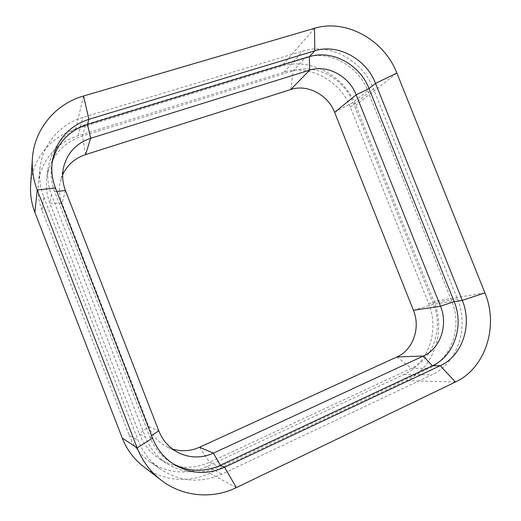 <?xml version="1.0" encoding="UTF-8"?>
<svg xmlns="http://www.w3.org/2000/svg" width="521" height="521" viewBox="0 0 521 521"><rect width="100%" height="100%" fill="white"/><g stroke="black" fill="none" stroke-linecap="round" stroke-linejoin="round"><path stroke-width="0.39" stroke-dasharray="2.6 1.95" d="M83.549 95.994L75.649 129.162L281.594 66.232C309.969 57.01 344.583 75.792 355.732 105.307L433.895 301.294C446.295 330.75 433.882 368.308 406.393 380.643L209.65 473.198C188.361 483.423 161.888 480.948 143.171 466.282M75.649 129.162C50.934 136.437 32.126 159.166 30.641 185.001M172.458 449.024L166.57 446.595C158.254 442.16 152.295 435.458 148.68 426.497L139.322 433.856C143.646 444.713 150.608 453.237 160.201 459.411C176.137 468.757 192.614 469.721 209.631 462.309L411.316 368.367C433.439 358.565 443.56 328.204 433.505 304.316L353.004 102.442C343.971 78.515 315.908 63.354 293.134 70.863L82.487 135.994C62.67 142.871 50.791 156.508 46.838 176.912C45.574 185.795 46.577 194.522 49.853 203.105L139.322 433.856L145.457 437.099L51.436 194.711C47.997 185.697 46.942 176.541 48.271 167.234C52.413 145.854 64.871 131.611 85.639 124.499L305.436 57.479C329.096 49.782 358.266 65.724 367.715 90.687L451.876 301.418C462.387 326.354 452.013 358.057 429.083 368.301L219.133 466.907C201.347 474.722 184.095 473.739 167.371 463.937C157.316 457.464 150.009 448.516 145.457 437.099M62.663 174.756L60.358 181.692C58.788 188.98 59.355 196.189 62.064 203.327L148.68 426.497L158.814 430.906M43.849 197.205L138.098 440.362C142.852 452.358 150.361 461.997 160.618 469.278C180.201 481.886 200.644 483.501 221.953 474.136L431.694 374.86C457.705 363.124 469.343 327.181 457.445 298.95L373.466 88.798C362.766 60.534 329.78 42.409 302.883 51.058L82.885 117.427C59.98 124.109 42.312 144.571 39.954 168.374C38.945 178.169 40.241 187.781 43.849 197.205L41.954 210.041L129.136 435.081L138.098 440.362M129.136 435.081C133.532 446.178 140.488 455.1 150.002 461.853C168.159 473.556 187.169 475.106 207.039 466.497L403.964 374.521C428.549 363.586 439.75 329.988 428.646 303.6L350.327 107.111C340.343 80.67 309.298 63.914 283.978 72.237L78.209 135.727C56.919 142.077 40.547 161.204 38.359 183.301C37.421 192.399 38.619 201.308 41.954 210.041M52.152 162.48L51.755 164.636C50.316 173.799 51.292 182.838 54.685 191.741L149.716 436.65C154.216 447.917 161.484 456.663 171.507 462.882L173.154 463.84M484.914 292.88L433.895 301.294M396.859 73.057L355.732 105.307M314.469 28.316L281.594 66.232M236.345 487.63L209.65 473.198M455.413 382.01L406.393 380.643M65.438 190.478L62.064 203.327L49.853 203.105L51.436 194.711M78.209 135.727L82.885 117.427M283.978 72.237L302.883 51.058M350.327 107.111L373.466 88.798M428.646 303.6L457.445 298.95M403.964 374.521L431.694 374.86M207.039 466.497L221.953 474.136M85.561 154.6L82.487 135.994L85.639 124.499M199.536 447.239L209.631 462.309L219.133 466.907M396.982 356.937L411.316 368.367L429.083 368.301M413.413 310.288L433.505 304.316L451.876 301.418M334.625 112.354L353.004 102.442L367.715 90.687M290.829 89.501L293.134 70.863L305.436 57.479M56.828 191.494L54.685 191.741L55.454 187.957M152.529 438.083L149.716 436.65L151.533 435.51M178.058 452.541L166.57 446.595M63.588 167.221L60.358 181.692M38.359 183.301L39.954 168.374M150.002 461.853L160.618 469.278M46.838 176.912L48.271 167.234M160.201 459.411L167.371 463.937M174.776 464.869L171.507 462.882M52.458 160.292L51.755 164.636"/><path stroke-width="0.78" d="M85.561 154.6L90.654 138.286L87.443 124.415L88.883 119.322L83.549 95.994L314.469 28.316C345.931 18.502 384.303 40.013 396.859 73.057L484.914 292.88L462.29 300.389L375.543 83.386C366.302 58.984 337.855 43.354 314.84 50.804L88.883 119.322C68.863 126.115 56.724 139.771 52.458 160.292C50.993 169.644 51.989 178.866 55.454 187.957L152.529 438.083C157.127 449.59 164.545 458.519 174.776 464.869C190.953 474.006 207.56 474.807 224.597 467.272L440.238 365.722C462.531 355.739 472.573 324.772 462.29 300.389L454.169 301.659L440.505 306.205L356.169 94.815C349.103 76.118 327.214 64.298 309.643 70.146L90.654 138.286C76.379 143.184 67.359 152.829 63.588 167.221C61.901 175.043 62.52 182.793 65.438 190.478L158.814 430.906C162.708 440.564 169.123 447.773 178.058 452.541C189.69 458.193 201.471 458.402 213.408 453.166L423.365 356.038C440.473 348.536 448.366 324.883 440.505 306.205L413.413 310.288L334.625 112.354C328.028 94.835 307.403 83.881 290.829 89.501L85.561 154.6C74.991 158.143 67.359 164.857 62.663 174.756M83.549 95.994C55.519 103.881 34.067 129.416 32.38 158.781L30.641 185.001C30.049 194.34 31.462 203.477 34.881 212.399L122.259 438.096C126.753 449.499 133.728 458.897 143.171 466.282L161.035 480.082C150.269 471.668 142.318 460.935 137.166 447.891L122.259 438.096M32.38 158.781C31.709 169.397 33.324 179.804 37.232 189.989L137.166 447.891L152.529 438.083M484.914 292.88C498.864 325.925 485.663 368.073 455.413 382.01L236.345 487.63C212.373 499.431 182.343 496.787 161.035 480.082M455.413 382.01L440.238 365.722L432.358 365.801L423.365 356.038L396.982 356.937L199.536 447.239C190.673 451.173 181.647 451.772 172.458 449.024M396.982 356.937C413.173 349.923 420.766 327.774 413.413 310.288M334.625 112.354L356.169 94.815L369.05 88.59L454.169 301.659C464.257 325.599 454.312 356.006 432.358 365.801L220.357 465.273L213.408 453.166L199.536 447.239M396.859 73.057L375.543 83.386L369.05 88.59C359.985 64.63 332.001 49.332 309.357 56.704L87.443 124.415C68.661 130.751 56.9 143.444 52.152 162.48M173.154 463.84C188.615 471.889 204.349 472.371 220.357 465.273L224.597 467.272L236.345 487.63M55.454 187.957L37.232 189.989L34.881 212.399M314.469 28.316L314.84 50.804L309.357 56.704L309.643 70.146L290.829 89.501M65.438 190.478L56.828 191.494M151.533 435.51L158.814 430.906"/></g></svg>
